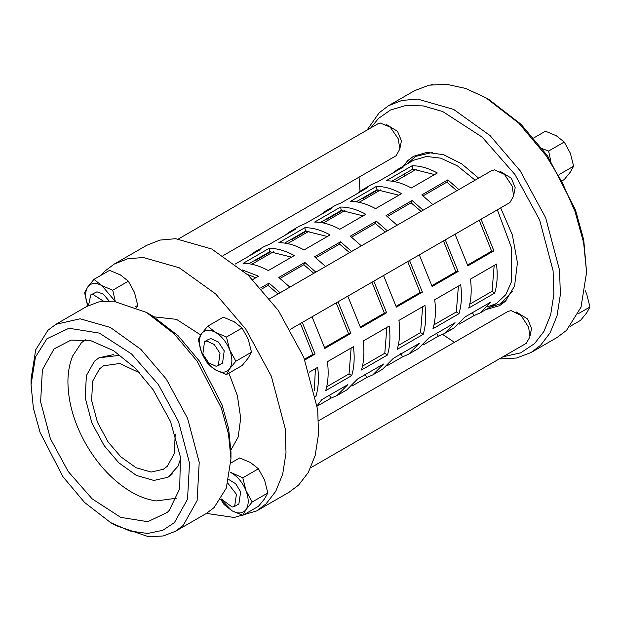 <?xml version="1.0" encoding="UTF-8"?>
<svg xmlns="http://www.w3.org/2000/svg" width="621" height="621" viewBox="0 0 621 621"><rect width="100%" height="100%" fill="white"/><g stroke="black" fill="none" stroke-linecap="round" stroke-linejoin="round"><path stroke-width="0.93" d="M432.868 204.565L421.83 194.878L447.834 179.865L446.841 182.147L423.095 195.856M456.839 190.732L446.841 182.147M447.834 179.865L458.872 189.552M397.114 225.213L386.076 215.518L412.08 200.505L411.086 202.795L387.341 216.504M421.077 211.373L411.086 202.795M412.08 200.505L423.118 210.201M361.352 245.854L350.314 236.166L376.318 221.146L375.325 223.436L351.587 237.144M385.323 232.021L375.325 223.436M376.318 221.146L387.357 230.841M325.598 266.502L314.56 256.807L340.564 241.794L339.571 244.084L315.825 257.793M349.569 252.662L339.571 244.084M340.564 241.794L351.602 251.489M289.844 287.143L278.798 277.447L304.81 262.435L303.816 264.725L280.071 278.433M313.807 273.31L303.816 264.725M304.81 262.435L315.848 272.13M481.065 219.205L493.897 250.837L491.63 251.171L479.226 220.269M493.897 250.837L467.885 265.85L455.061 234.218M467.667 265.004L491.63 251.171M445.311 239.853L458.135 271.478L455.876 271.812L443.472 240.917M458.135 271.478L432.131 286.491L419.307 254.866M431.913 285.652L455.876 271.812M409.55 260.494L422.381 292.126L420.122 292.46L407.71 261.557M422.381 292.126L396.377 307.139L383.545 275.507M396.151 306.293L420.122 292.46M373.795 281.142L386.627 312.767L384.36 313.1L371.956 282.198M386.627 312.767L360.615 327.779L347.791 296.155M360.397 326.941L384.36 313.1M338.041 301.783L350.865 333.407L348.606 333.749L336.202 302.846M350.865 333.407L324.861 348.428L312.037 316.795M324.643 347.581L348.606 333.749M494.727 293.058L468.723 308.07C471.246 299.695 471.828 290.046 470.462 279.116L496.466 264.104C497.832 275.033 497.25 284.682 494.727 293.058L492.057 291.311L494.169 265.431M469.732 304.205L492.057 291.311M458.966 313.706L432.961 328.719C435.484 320.335 436.066 310.686 434.708 299.764L460.712 284.752C462.071 295.674 461.488 305.322 458.966 313.706L456.303 311.959L458.407 286.079M433.978 324.845L456.303 311.959M423.212 334.346L397.207 349.359C399.73 340.983 400.312 331.335 398.946 320.405L424.958 305.392C426.317 316.314 425.734 325.971 423.212 334.346L420.549 332.6L422.653 306.72M398.224 345.493L420.549 332.6M387.457 354.995L361.453 370.007C363.976 361.624 364.558 351.975 363.192 341.053L389.196 326.041C390.562 336.962 389.98 346.611 387.457 354.995L384.787 353.248L386.899 327.368M362.462 366.134L384.787 353.248M351.696 375.635L325.691 390.648C328.214 382.272 328.796 372.616 327.438 361.694L353.442 346.681C354.801 357.603 354.218 367.259 351.696 375.635L349.033 373.889L351.137 348.008M326.708 386.782L349.033 373.889M448.882 330.294L454.044 327.981L464.803 317.09L490.807 302.078L480.049 312.968L474.149 315.515L472.1 312.355M474.203 311.664L481.849 307.255M474.149 315.515L459.206 324.146M317.184 405.73L321.779 399.668L347.783 384.655L337.024 395.538L346.774 389.91L357.533 379.027L383.537 364.015L372.779 374.898L382.528 369.27L393.287 358.379L419.291 343.366L408.533 354.257L418.29 348.622L429.049 337.739L455.053 322.726L444.294 333.609L438.387 336.163L436.338 333.003M438.442 332.313L446.095 327.896M438.387 336.163L423.444 344.787M402.687 352.953L410.334 348.544M408.533 354.257L402.633 356.803L400.584 353.644M402.633 356.803L387.69 365.427M366.933 373.601L374.579 369.185M372.779 374.898L366.879 377.452L364.83 374.292M366.879 377.452L351.936 386.076M331.172 394.242L338.825 389.825M337.024 395.538L331.117 398.092L329.068 394.933M331.117 398.092L317.238 406.111M378.065 189.77L362.586 198.704L363.122 197.796M392.146 173.484L397.3 169.642L403.208 167.096L377.203 182.108L371.296 184.654L361.546 190.29L367.446 187.736L341.441 202.749L335.542 205.303L325.792 210.93L331.692 208.384L305.687 223.397L299.788 225.943L290.03 231.579L295.938 229.025L269.933 244.037L264.026 246.591L254.276 252.219L260.176 249.673L235.235 264.072M342.311 210.41L326.832 219.345L327.368 218.445M356.384 194.125L361.546 190.29M306.549 231.059L291.078 239.993L291.614 239.085M320.63 214.765L325.792 210.93M270.795 251.699L255.316 260.634L255.852 259.733M284.876 235.413L290.03 231.579M249.114 256.054L254.276 252.219M309.258 372.189L317.68 367.329C319.047 378.251 318.464 387.9 315.942 396.283L315.623 396.462M315.942 396.283L315.538 396.012M314.366 390.524L315.383 368.657M302.28 322.431L315.111 354.055L312.852 354.389L300.44 323.487M278.053 293.95L268.055 285.373L261.627 289.083M260.618 287.95L269.048 283.083L280.087 292.778M269.048 283.083L268.055 285.373M315.111 354.055L304.849 359.978M304.538 359.186L312.852 354.389M487.369 306.875L496.303 303.584L505.781 294.703L511.619 281.383L511.665 248.152L497.32 209.82M475.127 180.168L457.351 165.815L440.623 158.145L426.542 156.453L413.555 160.257L397.3 169.642M412.119 165.768C420.044 165.722 428.451 168.12 437.331 172.987L411.327 188C402.447 183.141 394.04 180.734 386.115 180.781L412.119 165.768L412.771 169.137L391.929 181.169M376.357 186.416C384.29 186.362 392.697 188.768 401.577 193.628L375.573 208.64C366.685 203.781 358.286 201.375 350.353 201.429L376.357 186.416L377.009 189.778L356.175 201.809M340.603 207.057C348.528 207.01 356.935 209.409 365.816 214.268L339.811 229.289C330.931 224.422 322.524 222.023 314.599 222.07L340.603 207.057L341.255 210.426L320.413 222.458M304.849 227.705C312.774 227.651 321.181 230.057 330.061 234.917L304.057 249.929C295.177 245.07 286.77 242.664 278.845 242.718L304.849 227.705L305.501 231.066L284.659 243.098M269.087 248.346C277.02 248.291 285.427 250.698 294.307 255.557L268.303 270.57C259.415 265.71 251.016 263.312 243.083 263.358L269.087 248.346L269.739 251.715L248.905 263.746M242.384 269.949L258.546 276.205L252.708 279.574M434.599 174.563L412.771 169.137M398.837 195.204L377.009 189.778M363.083 215.852L341.255 210.426M327.329 236.492L305.501 231.066M291.567 257.141L269.739 251.715M255.813 277.781L247.298 274.35M405.381 173.399L403.642 176.597M176.737 498.189L156.298 500.937C147.868 499.742 139.515 496.738 131.233 491.925C113.441 481.306 98.436 465.54 86.234 444.636C74.256 423.584 68.155 402.703 67.914 381.985C67.914 372.507 69.49 363.859 72.641 356.035L81.281 342.947L85.24 339.703M113.659 354.568L99.026 357.774M167.988 477.207L178.08 466.146L180.641 458.57M115.188 301.301L101.883 285.629C95.75 282.338 91.062 282.757 87.802 286.886C84.93 291.482 84.93 297.738 87.802 305.648L84.565 292.724L87.802 286.886L93.95 279.372L101.883 285.629L112.719 290.209L115.296 301.317M109.055 300.913L103.179 293.989L96.923 291.831L90.759 294.89L88.524 305.516M136.767 307.488L137.722 305.369L134.485 292.437L128.337 281.181L120.412 274.932L109.575 270.352L93.95 279.372M112.719 290.209L128.337 281.181M135.223 306.813L137.722 305.369M220.851 499.268L231.967 510.772C238.099 514.056 242.788 513.637 246.048 509.515C248.92 504.92 248.92 498.663 246.048 490.745C242.788 482.866 238.099 477.029 231.967 473.233L230.096 472.278M221.107 498.865L232.184 507.031L234.637 506.387L238.868 503.949L240.653 491.894L235.708 483.759L228.792 479.521M230.119 472.092L242.803 477.813L246.048 490.745L252.188 502.001L246.048 509.515L242.803 515.352L231.967 510.772L224.041 504.516L220.781 499.369M242.803 515.352L258.429 506.332L264.577 498.818L267.814 492.981L264.577 480.049L258.429 468.793L250.496 462.536L239.667 457.956L230.88 463.033M242.803 477.813L258.429 468.793M252.188 502.001L267.814 492.981M229.716 368.727C232.588 364.131 232.588 357.875 229.716 349.957C226.463 342.078 221.767 336.24 215.642 332.452C209.51 329.161 204.821 329.58 201.569 333.71C198.689 338.305 198.689 344.562 201.569 352.472C204.821 360.359 209.51 366.196 215.642 369.984C221.767 373.268 226.463 372.848 229.716 368.727L226.479 374.564L215.642 369.984L207.709 363.727L201.569 352.472L198.324 339.547L201.569 333.71L207.709 326.196L215.642 332.452L226.479 337.032L229.716 349.957L235.864 361.212L229.716 368.727M218.313 365.598L222.535 363.161L224.228 350.842L218.445 342.055L211.024 338.631L208.749 339.276L204.519 341.713L202.826 354.032L208.609 362.819L216.038 366.243L218.313 365.598L220.005 353.279L214.222 344.492L206.793 341.069L204.519 341.713M226.479 374.564L242.105 365.544L248.245 358.03L251.482 352.192L248.245 339.26L242.105 328.004L234.171 321.756L223.335 317.176L207.709 326.196M226.479 337.032L242.105 328.004M235.864 361.212L251.482 352.192M570.319 326.266L580.565 320.351L586.713 312.837L589.95 306.999L586.713 294.067L585.207 290.612M589.95 306.999L578.267 313.737M586.581 272.27L583.724 239.83L575.465 209.898L547.52 155.84L521.011 124.278L489.061 99.608L485.808 97.738L518.83 123.222L546.216 155.832L562.083 182.085L575.093 211.691L583.631 242.632L586.581 272.27L581.015 307.185L566.468 330.411L557.06 337.506L531.056 352.526L540.464 345.423L550.105 332.879L557.037 315.817L560.367 294.587L559.552 270.158L545.657 217.754L520.212 170.845L490.031 135.557L453.625 109.397L417.537 99.073L401.841 100.462L388.552 105.686L379.152 112.789L367.058 130.061M432.395 84.588L430.92 84.821M562.51 180.556L564.241 179.562L570.381 172.048L573.618 166.211L570.381 153.278L564.241 142.023L556.307 135.766L545.471 131.186L533.765 137.947M542.42 148.768L548.615 151.043L550.641 160.451M564.241 142.023L548.615 151.043M573.618 166.211L559.226 174.524M206.413 513.412L234.202 517.479L256.706 510.92L289.215 492.15L298.616 485.055L308.264 472.511L315.189 455.441L318.526 434.211L317.704 409.79L303.816 357.385L278.371 310.477L248.19 275.188L211.784 249.029L175.689 238.705L160.001 240.086L146.703 245.318L114.202 264.088L104.802 271.183L100.944 275.328M149.459 314.234L152.37 315.848L178.118 335.728L199.481 361.166L222.007 404.737L228.66 428.863L230.965 451.979L230.965 458.818L228.489 433.955L221.332 408.013L197.113 361.158L174.144 333.811L146.447 312.433L113.332 301.115L98.848 301.899L86.684 306.51L55.805 324.341L80.117 318.79L110.383 327.453L140.92 349.39L166.226 378.989L187.573 418.329L199.225 462.288L197.113 500.573L183.211 525.413L175.324 531.359L163.168 535.977L148.683 536.761L115.568 525.444L110.685 522.626L129.812 530.978L147.612 533.462L162.741 530.318L174.431 522.595L187.534 499.191L189.521 463.111L178.545 421.698L158.433 384.624L131.613 354.017L99.376 333.104L68.993 328.245L46.948 338.74L35.444 357.091L31.05 384.686L33.379 408.113L40.124 432.565L62.946 476.711L84.596 502.482L110.685 522.626M175.324 531.359L206.211 513.536L214.09 507.582L226.3 488.098L230.965 458.818M31.05 384.686L31.05 379.058L35.715 349.77L47.918 330.294L55.805 324.341M230.942 449.992L238.192 437.005L240.707 418.181L237.401 395.74L228.901 373.159M200.707 334.975L176.48 319.357L154.078 316.857M256.706 510.92L266.106 503.817L275.755 491.281L282.679 474.211L286.017 452.981L285.202 428.56L271.307 376.147L245.862 329.246L215.681 293.95L179.275 267.798L143.187 257.474L127.491 258.856L114.202 264.088M87.328 304.368L86.886 306.394M167.344 512.372L169.316 510.315L179.679 488.781L180.447 457.079L170.496 421.48L153.123 389.747L135.184 368.121L113.596 350.679L91.108 340.813L71.027 340.067L54.035 348.955L42.391 369.759L40.621 401.826L50.379 438.643L68.256 471.587L92.094 498.795L120.746 517.378L147.751 521.702L167.344 512.372M118.976 355.406L98.964 357.812L94.415 361.243L86.397 375.573L85.178 397.665L91.9 423.025L104.212 445.715L118.821 462.792L136.434 475.453L153.899 480.444L167.918 477.246L172.475 473.815M139.764 372.934L119.845 363.479L103.567 365.777L99.624 368.75L92.669 381.17L91.613 400.312L97.443 422.288L108.108 441.958L120.769 456.761L136.038 467.729L151.167 472.061L163.323 469.282L167.266 466.309L174.26 453.741L175.223 434.351M223.218 255.573L396.151 155.731L399.877 148.931L398.162 138.646L390.205 127.142L380.355 123.059L377.762 123.882L178.561 238.891M103.49 301.177L92.7 294.276L90.759 294.89M310.702 467.776L526.243 343.343L529.923 336.939L528.626 327.267L521.05 315.437L511.13 310.632L507.854 311.494L318.589 420.759M234.637 506.387L236.43 494.332L227.853 483.247M290.24 329.386L509.911 202.555L513.614 196.019L512.17 186.129L504.462 174.408L494.557 169.851L491.522 170.705L269.708 298.771M385.967 124.262L397.549 131.349L401.43 140.851L399.924 148.442M499.726 171.085L511.308 178.173L515.189 187.674L513.683 195.266M516.051 311.874L527.64 318.961L531.522 328.462L530.016 336.046M388.552 105.686L414.556 90.674L429.057 85.178L446.328 84.239L465.603 88.43L485.808 97.738M499.206 358.946L516.525 358.03L531.056 352.526M370.753 127.926L378.5 118.417L390.438 110.033L405.497 105.57L423.212 105.912L442.695 111.524L482.175 137.125L515.011 174.602L539.641 219.997L553.086 270.717L553.878 294.346L550.648 314.894L543.942 331.412L534.611 343.553L520.747 352.813L502.901 356.819M454.432 342.334L442.711 334.455M360.025 191.237L359.062 177.148M485.863 309.607L499.649 305.633L505.339 301.34L514.584 286.017L517.433 262.745L512.372 234.932L500.666 207.888M478.644 178.142L461.651 163.797L443.673 154.753L426.976 152.37L413.454 156.337L407.772 160.629L403.114 166.288M432.464 152.424L415.659 156.391L406.988 164.053M489.736 307.372L500.705 303.7L512.542 291.125M496.303 303.584L480.049 312.968M454.044 327.981L444.294 333.609M146.447 312.433L152.37 315.848M500.705 303.7L506.092 300.587M251.823 264.251L273.38 251.808M287.577 243.611L309.142 231.159M323.339 222.962L344.896 210.519M359.093 202.322L380.65 189.871M394.847 181.674L416.412 169.23"/></g></svg>
